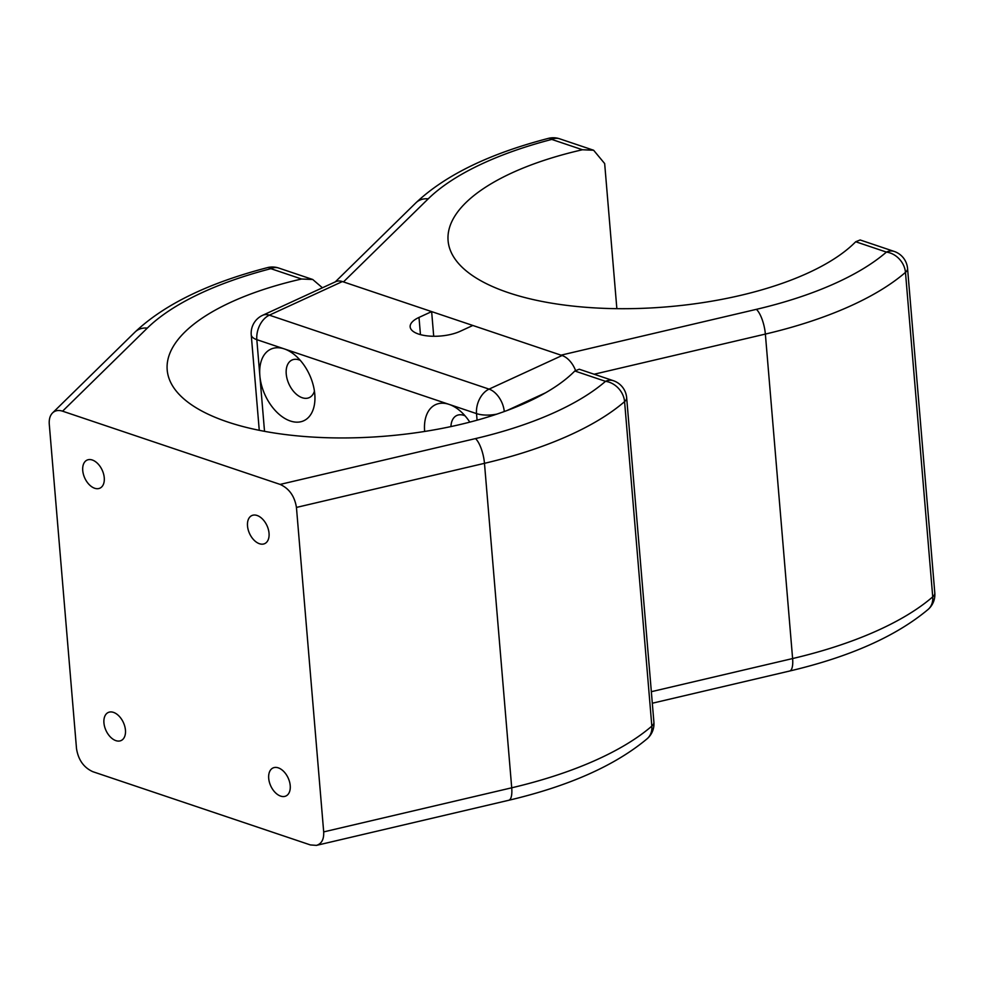<?xml version="1.0" encoding="UTF-8"?>
<svg xmlns="http://www.w3.org/2000/svg" width="984" height="984" viewBox="0 0 984 984"><rect width="100%" height="100%" fill="white"/><g stroke="black" fill="none" stroke-linecap="round" stroke-linejoin="round"><path stroke-width="1.48" d="M561.015 355.163L343.465 281.916L428.2 198.854A253.909 100.528 175.2 0 1 551.766 139.421A19.705 13.345 -71.4 0 1 559.564 138.781A19.705 19.705 0 0 0 548.334 138.387A19.705 7.195 75.5 0 1 551.766 139.421L582.466 149.752A212.765 84.243 175.2 0 0 448.089 240.699A212.765 84.243 175.2 0 0 621.703 308.705A212.765 84.243 175.2 0 0 855.711 241.744L860.151 239.973L894.21 251.437A19.705 13.345 108.6 0 0 886.412 252.088A19.705 15.892 49.1 0 1 905.477 272.371A273.613 108.338 175.2 0 1 765.367 334.08A19.705 6.322 -103.2 0 0 756.376 309.345L561.015 355.163M616.857 308.668L604.668 163.565L593.623 150.245L582.466 149.752M651.346 691.691L792.612 658.554A273.613 108.338 -4.8 0 0 932.734 596.857A19.705 15.892 49.1 0 1 928.06 609.49A19.705 19.705 0 0 0 934.8 592.946A19.705 7.798 175.2 0 1 932.734 596.857L905.477 272.371A19.705 7.798 -4.8 0 0 907.556 268.46A19.705 19.705 0 0 0 894.21 251.437M424.657 431.459A39.397 24.416 65.3 0 1 449.061 404.375A39.397 24.416 65.3 0 1 459.503 410.402A39.397 24.416 65.3 0 1 469.811 422.136A39.397 24.416 65.3 0 0 459.503 410.402A39.397 24.416 65.3 0 0 449.061 404.375L284.29 348.902A39.397 24.416 65.3 0 1 294.733 354.929A39.397 24.416 65.3 0 1 314.942 398.852A39.397 24.416 65.3 0 1 288.533 420.316A39.397 24.416 65.3 0 1 259.85 375.703A39.397 24.416 65.3 0 1 284.29 348.902A39.397 24.416 65.3 0 1 294.733 354.929A39.397 24.416 65.3 0 1 314.942 398.852A39.397 24.416 65.3 0 1 288.533 420.316A39.397 24.416 65.3 0 1 259.85 375.703A39.397 24.416 65.3 0 1 284.29 348.902L256.824 339.652A19.705 13.345 -71.4 0 1 269.358 315.163L342.383 281.559A19.705 12.214 -114.7 0 0 335.667 281.695L262.63 315.298A19.705 19.705 0 0 0 251.24 334.843A19.705 7.798 -4.8 0 0 256.824 339.652L264.524 431.336L256.824 339.652A19.705 13.345 -71.4 0 1 269.358 315.163A19.705 12.214 -114.7 0 0 262.63 315.298A19.705 19.705 0 0 0 251.24 334.843A19.705 7.798 -4.8 0 0 256.824 339.652L449.061 404.375A39.397 24.416 65.3 0 0 424.657 431.459M431.644 311.608L418.999 317.426A29.545 11.697 -4.8 0 0 410.156 326.823A29.545 11.697 -4.8 0 0 428.618 336.024A29.545 11.697 -4.8 0 0 460.192 331.288L472.837 325.47L562.085 355.519L472.837 325.47L460.192 331.288A29.545 11.697 -4.8 0 1 428.618 336.024A29.545 11.697 -4.8 0 1 410.156 326.823A29.545 11.697 -4.8 0 1 418.999 317.426L431.644 311.608L433.71 336.27L431.644 311.608L342.383 281.559A19.705 12.214 -114.7 0 0 335.667 281.695L262.63 315.298A19.705 12.214 -114.7 0 1 269.358 315.163L342.383 281.559L431.644 311.608M575.505 370.365A19.705 12.214 -114.7 0 0 562.085 355.519A19.705 12.214 -114.7 0 1 575.505 370.365M450.943 426.589A20.689 12.817 65.3 0 1 456.785 415.494A20.689 12.817 65.3 0 1 465.038 415.826A20.689 12.817 65.3 0 0 456.785 415.494A20.689 12.817 65.3 0 0 450.943 426.589M314.425 391.115A20.689 12.817 65.3 0 1 309.308 397.597A20.689 12.817 65.3 0 1 294.856 392.813A20.689 12.817 65.3 0 1 286.233 373.957A20.689 12.817 65.3 0 1 292.014 360.021A20.689 12.817 65.3 0 1 300.268 360.353A20.689 12.817 65.3 0 0 292.014 360.021A20.689 12.817 65.3 0 0 286.233 373.957A20.689 12.817 65.3 0 0 294.856 392.813A20.689 12.817 65.3 0 0 309.308 397.597A20.689 12.817 65.3 0 0 314.425 391.115M92.853 771.702L310.39 844.936L316.442 845.379C321.633 843.792 324.043 839.303 323.687 831.898L296.442 507.424C294.622 496.194 289.185 488.519 280.12 484.411L62.57 411.177C58.523 409.885 55.178 410.463 52.546 412.923C50.012 415.531 48.929 419.295 49.274 424.215L76.518 748.689C78.339 759.919 83.775 767.594 92.853 771.702M290.219 785.601A15.437 9.569 65.3 0 1 285.913 796.007A15.437 9.569 65.3 0 1 270.772 785.982A15.437 9.569 65.3 0 1 273.011 767.963A15.437 9.569 65.3 0 1 283.798 771.53A15.437 9.569 65.3 0 1 290.219 785.601M269.038 533.23A15.437 9.569 65.3 0 1 264.721 543.623A15.437 9.569 65.3 0 1 249.579 533.599A15.437 9.569 65.3 0 1 251.818 515.579A15.437 9.569 65.3 0 1 262.605 519.158A15.437 9.569 65.3 0 1 269.038 533.23M104.255 477.757A15.437 9.569 65.3 0 1 99.95 488.15A15.437 9.569 65.3 0 1 84.809 478.138A15.437 9.569 65.3 0 1 87.047 460.106A15.437 9.569 65.3 0 1 97.822 463.685A15.437 9.569 65.3 0 1 104.255 477.757M125.448 730.128A15.437 9.569 65.3 0 1 121.143 740.534A15.437 9.569 65.3 0 1 106.001 730.509A15.437 9.569 65.3 0 1 108.24 712.49A15.437 9.569 65.3 0 1 119.015 716.057A15.437 9.569 65.3 0 1 125.448 730.128M574.816 370.993L579.256 369.221L613.315 380.685A19.705 13.345 108.6 0 0 605.517 381.337L574.816 370.993A212.765 84.243 175.2 0 1 340.808 437.954A212.765 84.243 175.2 0 1 167.194 369.947A212.765 84.243 175.2 0 1 301.571 279.013L270.871 268.669A19.705 13.345 -71.4 0 1 278.669 268.029A19.705 19.705 0 0 0 267.439 267.636A19.705 7.195 75.5 0 1 270.871 268.669A253.909 100.528 175.2 0 0 147.305 328.103L62.57 411.177M322.42 287.783L312.728 279.493L301.571 279.013M323.687 831.898L511.717 787.803A273.613 108.338 -4.8 0 0 651.839 726.106A19.705 15.892 49.1 0 1 647.164 738.738A19.705 19.705 0 0 0 653.905 722.194A19.705 7.798 175.2 0 1 651.839 726.106L624.582 401.62A273.613 108.338 175.2 0 1 484.472 463.329A19.705 6.322 -103.2 0 0 475.493 438.593L280.12 484.411M475.493 438.593A253.909 100.528 175.2 0 0 605.517 381.337A19.705 15.892 49.1 0 1 624.582 401.62A19.705 7.798 -4.8 0 0 626.66 397.708A19.705 19.705 0 0 0 613.315 380.685M855.711 241.744L886.412 252.088A253.909 100.528 175.2 0 1 756.376 309.345M594.139 374.228L765.367 334.08L792.612 658.554A19.705 6.322 76.8 0 1 789.635 671.026C849.807 656.845 895.944 636.328 928.06 609.49M428.2 198.854A19.705 16.322 -134.4 0 0 415.912 202.815L335.286 281.867M420.451 334.634L418.999 317.426L420.451 334.634M489.06 389.123L269.358 315.163L489.06 389.123L562.085 355.519L489.06 389.123A19.705 13.345 108.6 0 0 476.527 413.612L449.061 404.375L476.527 413.612A19.705 7.798 -4.8 0 0 496.92 414.104A19.705 7.798 -4.8 0 1 476.527 413.612L477.08 420.18L476.527 413.612A19.705 13.345 108.6 0 1 489.06 389.123A19.705 12.214 -114.7 0 1 504.275 411.546A19.705 12.214 -114.7 0 0 489.06 389.123M506.883 410.586L545.689 392.739L506.883 410.586M296.442 507.424L484.472 463.329L511.717 787.803A19.705 6.322 76.8 0 1 508.753 800.275C568.912 786.093 615.049 765.577 647.164 738.738M147.305 328.103A19.705 16.322 -134.4 0 0 135.029 332.063L52.546 412.923M652.318 703.228L789.635 671.026M548.334 138.387C489.429 153.676 445.285 175.152 415.912 202.815M559.564 138.781L593.623 150.245M907.556 268.46L934.8 592.946M251.24 334.843L259.259 430.316L251.24 334.843M316.442 845.379L508.753 800.275M267.439 267.636C208.534 282.925 164.389 304.4 135.029 332.063M278.669 268.029L312.728 279.493M626.66 397.708L653.905 722.194"/></g></svg>

